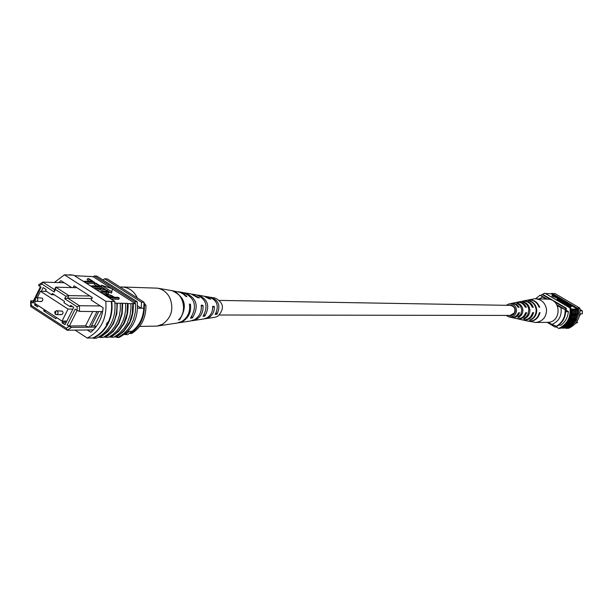 <?xml version="1.0" encoding="UTF-8"?>
<svg xmlns="http://www.w3.org/2000/svg" width="613" height="613" viewBox="0 0 613 613"><rect width="100%" height="100%" fill="white"/><g stroke="black" fill="none" stroke-linecap="round" stroke-linejoin="round"><path stroke-width="0.92" d="M219.531 315.005L510.215 315.427L514.407 312.883C515.717 308.783 514.353 306.285 510.315 305.381L219.661 300.408M575.17 323.802L577.676 322.292L576.864 321.664M568.412 311.733L565.715 311.718M561.056 325.097L558.642 325.135M568.42 311.596L566.887 310.653M580.097 310.783L582.327 310.806L580.036 309.458M540.896 295.351L542.191 294.546L551.432 299.972M553.991 301.466L565.431 308.186L566.289 308.201L543.08 294.577L542.191 294.546M566.289 308.201L566.106 311.718M565.431 308.186L565.424 309.764M558.742 325.128L555.945 327.043L555.072 327.058L547.148 322.361M556.198 326.377L555.072 327.058M576.404 322.308L577.676 322.292M582.327 310.806L582.35 313.802L579.906 313.795M579.431 316.07L580.687 313.795M557.386 305.833L565.699 309.925C565.807 317.25 562.795 322.737 556.673 326.369L551.953 324.43C558.964 321.304 561.975 315.81 560.987 307.948M548.359 322.308L551.953 324.43M527.494 321.036L535.885 322.461C542.743 321.312 546.298 317.12 546.566 309.894C545.616 303.243 541.93 299.542 535.524 298.792L540.091 295.175L547.325 299.121M565.186 309.917C565.286 317.25 562.274 322.744 556.152 326.377M540.091 295.175L545.907 299.083M556.803 304.692L565.699 309.925M542.505 297.083L539.072 298.891M563.699 327.97L564.918 328.124L568.32 325.97L573.017 320.377L574.603 316.576L575.354 312.507L575.331 309.197L574.12 309.013L573.845 314.814L571.86 320.239L568.358 324.775L563.585 327.978M565.393 327.94L566.611 328.093L570.006 325.94L574.688 320.361L576.266 316.576L577.017 312.523L576.994 309.213L575.791 309.036L575.507 314.814L573.53 320.231L570.044 324.752L565.286 327.94M561.991 328.009L563.217 328.162L566.634 325.993L571.339 320.384L572.925 316.576L573.684 312.5L573.661 309.174L572.442 308.99L572.167 314.806L570.174 320.254L566.673 324.798L561.876 328.009M571.216 309.144L570.887 314.959L568.887 320.4L565.393 324.959L560.742 328.208L562.933 327.419L566.159 324.951L570.381 318.913L571.653 314.959L572.036 309.986L571.975 309.151L570.925 308.975L570.803 307.994L570.036 307.987C570.864 317.519 567.117 324.331 558.803 328.438L556.198 326.898M562.282 328.177L566.925 324.936L570.412 320.392L572.412 314.967L572.734 309.159M576.994 309.213L577.162 308.086L577.622 308.247L577.645 313.603L575.431 320.354L571.615 325.196L566.496 328.468L568.205 328.093L571.875 325.756L576.343 320.354L578.021 316.239L578.657 312.722L578.526 308.255L577.323 308.094C578.143 317.503 574.442 324.231 566.213 328.284L566.512 328.093M565.684 328.108L570.297 324.89L573.768 320.369L575.76 314.975L576.082 309.205M563.983 328.147L568.619 324.913L572.09 320.377L574.09 314.967L574.412 309.182M553.899 295.343L551.348 293.849L546.076 293.497M551.348 293.849L552.374 293.474M567.876 328.254L568.81 328.231C577.009 324.2 580.695 317.496 579.875 308.124L555.026 293.573L553.317 293.504M560.742 328.208L558.803 328.438M571.124 304.676L568.535 304.623L571.393 306.293L571.017 306.975L567.102 304.876L567.477 304.194L570.419 304.255L571.124 304.676L570.757 305.351L569.738 305.328M566.987 303.711L563.071 301.619L566.037 301.688L566.749 302.109L564.136 302.04L566.987 303.711L566.619 304.393L563.791 302.929M566.749 302.109L566.374 302.784L565.355 302.753M562.903 301.933L562.305 301.588M561.194 298.853L559.041 298.86L559.96 299.611L564.857 300.998L563.148 300.952L559.661 299.634L558.244 298.493L560.481 298.439L561.194 298.853L560.826 299.527L559.753 299.496M558.221 298.523L551.915 295.964L552.282 295.29L555.294 295.397L558.673 297.857L552.282 295.29M561.002 302.247L563.615 303.251L563.991 302.577L557.455 298.738L557.079 299.42L557.799 300.37M571.975 309.151L572.442 308.99M573.661 309.174L574.12 309.013M575.331 309.197L575.791 309.036M577.285 309.052L570.81 305.259M569.048 304.224L566.427 302.692M562.765 300.546L560.872 299.435M559.094 298.393L558.711 298.171M550.941 293.834L552.098 293.29M579.875 308.124L578.235 308.101M577.622 308.247L578.526 308.255M542.053 294.623L544.804 293.183L570.036 307.987M570.803 307.994L544.804 293.183M560.451 328.039C567.853 324.001 571.347 317.649 570.925 308.975M566.259 310.285L568.427 311.557C567.83 317.228 565.332 321.771 560.933 325.189L560.78 325.105M577.162 308.086L552.206 293.466M554.558 295.757L558.098 297.405L555.654 295.795L554.558 295.757M552.995 295.704L552.627 296.385M554.206 295.75L553.838 296.424M555.646 296.592L555.278 297.267M558.673 297.857L558.374 298.408M555.654 295.795L555.401 296.255M557.117 296.661L556.888 297.09M563.148 300.952L562.78 301.627M564.857 300.998L564.496 301.65M566.642 303.703L566.266 304.385M571.393 306.293L570.672 306.967M571.048 306.293L567.477 304.194M557.455 298.738L558.864 300.608L563.991 302.577M535.302 322.484L547.915 322.346C561.677 322.078 561.324 298.922 547.562 299.129L534.475 298.807L527.693 300.094M509.978 305.374L510.683 305.105M511.119 305.167L510.621 305.397M515.165 311.68L515.188 309.213M512.177 305.489L511.61 305.588M508.552 315.419L509.648 315.68C513.181 315.626 515.066 313.756 515.303 310.071L514.644 307.757L513.066 305.987L510.913 305.136L508.652 305.351M506.169 305.312L509.028 303.895L513.326 303.504L516.154 304.784L518.138 307.259L519.211 307.259L516.085 303.971L511.694 303.351L516.491 302.37C520.514 301.849 523.441 303.481 525.28 307.259L526.329 307.259C524.467 303.358 521.464 301.673 517.318 302.201L516.905 302.301M517.318 302.201L522.023 301.244C526.835 300.654 530.253 302.653 532.268 307.259L533.295 307.259C531.256 302.531 527.77 300.477 522.843 301.075L527.464 300.14C533.049 299.481 536.934 301.849 539.118 307.259L539.693 307.259C537.494 301.78 533.571 299.382 527.916 300.041M522.843 301.075L522.429 301.175M511.694 303.351L511.273 303.45M509.028 303.895C513.273 303.573 515.786 305.603 516.567 309.986C516.161 314.898 513.61 317.197 508.905 316.89L506.077 315.419M521.855 309.971L520.353 305.81L516.874 303.259L518.33 303.297L520.927 305.174L522.314 307.389L522.904 309.963L522.621 312.599L521.51 314.982L519.157 317.182L517.709 317.281L520.858 314.293L521.855 309.971M528.843 309.948C528.391 305.902 526.306 303.259 522.598 302.017L523.441 301.834C527.257 303.09 529.402 305.795 529.877 309.948C529.9 314.124 528.084 317.09 524.444 318.837L523.579 318.637L526.115 316.982L527.931 314.5L528.843 309.948M536.153 309.925C535.578 305.105 533.049 302.04 528.567 300.738L529.042 300.638C533.586 301.948 536.145 305.044 536.727 309.925C536.727 314.844 534.551 318.247 530.199 320.139L529.709 320.032C534.007 318.147 536.153 314.783 536.153 309.925M524.475 320.361L524.966 320.469M527.724 321.089C534.061 321.81 538.16 318.982 540.015 312.615L539.432 312.615C537.593 318.913 533.532 321.702 527.264 320.982L522.667 319.955C528.207 320.614 531.854 318.185 533.616 312.661L532.59 312.668C530.843 318.055 527.264 320.423 521.855 319.779L517.165 318.729C521.832 319.319 524.996 317.312 526.651 312.707L525.602 312.714C523.962 317.182 520.874 319.128 516.338 318.545L511.564 317.48C515.349 317.994 518.008 316.423 519.54 312.76L518.468 312.768C516.951 316.285 514.376 317.795 510.721 317.296L508.905 316.89M522.261 319.856L522.667 319.955M516.751 318.63L517.165 318.729M511.142 317.373L511.564 317.48M514.598 312.492L514.728 312.875M510.591 315.703L509.886 315.427M510.529 315.411L511.02 315.649M523.441 301.834L523.464 302.309M524.414 318.231L524.444 318.837M517.732 303.067L517.77 303.634M518.544 316.791L518.59 317.488M539.432 312.653L540.015 312.615M532.574 312.722L533.616 312.661M525.586 312.776L526.651 312.707M518.445 312.829L519.54 312.76M40.312 301.312L41.446 301.535L42.519 300.776L42.849 299.389L42.259 298.125L36.236 297.581L37.539 298.309L37.853 300.048L36.811 301.366L35.355 301.244M60.503 314.4L61.668 314.622L62.733 313.856L63.062 312.469L62.465 311.205L56.48 310.714L57.814 311.45L58.135 313.189L57.101 314.515L55.614 314.392M35.462 301.343L34.527 303.228L62.036 321.097L68.051 309.075L72.863 309.105M62.036 321.097L66.871 321.074M68.051 309.075L40.473 291.252L46.481 291.39M40.473 291.252L37.324 297.596M93.375 329.886L67.223 330.223L30.681 306.446L30.65 300.853L33.431 300.891M91.866 298.516L67.622 298.102L79.483 305.741L79.514 311.396L77.123 310.408L77.108 306.745L64.687 298.746L65.936 296.24L55.438 289.482L54.197 291.98L41.891 284.049L39.155 285.903L38.535 284.953L42.764 282.095L54.511 289.658L55.752 287.16L68.871 295.604L89.919 296.01M64.204 282.754L42.764 282.095L41.891 284.049M39.155 285.903L41.079 287.145L35.883 297.604M34.489 300.424L33.179 303.067L31.255 301.818L31.271 305.443L66.342 328.246L69.108 326.407L71.499 327.38L89.061 327.204L85.559 325.84L69.346 325.986L67.162 325.135L69.108 326.407M67.162 325.135L75.169 309.144L77.123 310.408M41.324 291.275L43.148 287.597L46.19 289.558L45.569 290.807L51.668 294.738L52.289 293.489L64.526 301.389L63.905 302.638L70.043 306.6L70.671 305.351L73.744 307.335L65.032 324.744L61.967 322.752L62.587 321.511L56.465 317.534L55.844 318.775L43.646 310.852L44.266 309.611L38.19 305.665L37.569 306.906L34.543 304.937L35.179 303.65M89.169 327.15L90.839 327.135L98.662 311.588L97 311.58L89.061 327.204M127.872 331.372L132.071 331.311C139.304 325.771 143.204 318.07 143.787 308.224L144.04 302.24L107.275 278.892L104.654 278.792L102.923 279.942M137.565 308.178L143.787 308.224M76.993 287.727L55.752 287.16L55.438 289.482M77.108 306.745L79.483 305.741L100.363 305.948M137.573 305.872L141.235 308.201L141.488 302.201L144.04 302.24M124.439 334.338L127.596 334.667L132.071 331.311M125.014 334.713L129.496 331.349M141.488 302.201L104.654 278.792M46.282 310.868L43.646 310.852M66.043 322.729L61.967 322.752M34.543 304.937L37.194 304.96M65.936 296.24L68.871 295.604L67.622 298.102L64.687 298.746M72.648 306.623L70.043 306.6M54.304 294.792L51.668 294.738M66.664 321.488L62.587 321.511M97 311.58L79.514 311.396M98.662 311.588L102.655 311.504M71.499 327.38L67.223 330.223L66.342 328.246M90.839 327.135L95.781 327.135M77.146 310.416L69.346 325.986M92.793 311.458L85.559 325.84M96.279 326.476L94.456 325.764L101.635 311.496M91.513 325.787L94.456 325.764M33.179 303.067L32.773 302.232L34.336 299.067M34.734 298.278L40.458 286.738M30.65 300.853L31.255 301.818M54.197 291.98L54.511 289.658M30.681 306.446L31.271 305.443M129.657 333.288L131.626 333.541C141.327 327.311 146.101 317.909 145.955 305.32L144.047 305.052M145.955 305.32L144.063 302.983M130.086 333.564C139.802 327.334 144.584 317.909 144.43 305.297M107.627 322.131L107.712 323.365L106.233 324.53L107.627 322.131M110.991 337.25L110.524 336.943L115.052 334.039L119.06 330.269L123.811 323.25L127.052 313.626L127.512 303.335L127.987 303.634L128.117 306.577L127.703 312.454L126.378 318.147L124.194 323.503L118.524 331.533L110.991 337.25L113.918 337.188L119.451 333.38L124.125 328.3L127.09 323.48L130.04 315.335L130.99 308.078L130.876 303.673L127.987 303.634M122.692 303.573L122.156 313.887L118.884 323.534L113.198 331.61L105.628 337.357L105.152 337.05L109.704 334.131L113.727 330.338L118.501 323.289L121.757 313.611L122.217 303.266L127.512 303.335M75.062 330.123L87.291 338.07C100.969 330.714 107.137 318.461 105.796 301.305L114.777 301.435L114.983 303.174L122.217 303.266M117.55 337.119L116.799 337.464L115.834 336.844L120.34 333.947L124.332 330.2L129.688 321.925L132.293 313.634L132.753 303.404L133.228 303.703L133.358 306.63L132.937 312.469L131.626 318.139L129.45 323.465L123.803 331.457L116.301 337.142L118.669 337.096L124.186 333.303L127.987 329.35L131.128 324.698L133.504 319.503L135.281 312.477L135.657 305.19L134.898 301.726L137.228 301.757L96.816 276.065L94.417 275.973L93.03 276.655L111.574 288.462M130.876 303.673L132.753 303.404M133.228 303.703L135.565 303.734M111.75 301.657C112.692 309.435 111.482 316.752 108.103 323.61C104.593 330.384 99.658 335.273 93.291 338.292L92.831 337.955C99.237 335.005 104.195 330.146 107.712 323.365C111.091 316.492 112.279 309.167 111.259 301.381L114.24 301.427M114.731 301.703C115.673 309.458 114.462 316.752 111.091 323.595C107.589 330.346 102.67 335.219 96.31 338.223L93.291 338.292M117.344 303.504L116.807 313.871L113.52 323.572L107.804 331.694L100.21 337.464L103.199 337.403L107.719 334.437L111.719 330.622L115.075 326.062L117.681 320.913L119.451 315.327L120.332 309.473L120.294 303.542M125.611 303.604L125.65 309.511L124.768 315.335L123.006 320.89L120.416 326.016L117.075 330.545L113.091 334.346L108.585 337.296L105.628 337.357M105.796 301.305L64.403 274.823L73.667 275.176L114.777 301.435M64.403 274.823L54.373 282.455M94.586 282.317L85.023 282.011L83.858 281.267L92.325 281.543L87.705 278.601L88.824 278.639L94.586 282.317L93.981 283.52L86.356 283.283M89.697 281.459L87.107 279.804L87.705 278.601M101.72 286.861L92.203 286.593L91.03 285.85L99.452 286.095L94.823 283.137L95.934 283.175L101.72 286.861L100.869 288.056M94.126 287.88L93.528 287.857M96.846 286.018L94.218 284.348L94.823 283.137M106.049 291.826L100.195 289.934L96.632 289.842M109.099 292.171L101.352 292.439L100.18 291.688L107.428 291.573L106.317 290.393L100.8 288.723L95.314 288.577L94.141 287.834L99.635 287.98L107.329 290.363L109.099 292.171L108.493 293.374L107.474 293.734M104.509 293.734L102.662 293.696M119.336 298.094L109.949 297.926L104.846 294.554L104.471 293.796L105.666 293.497L112.033 295.765L114.409 297.282L118.171 297.351L119.336 298.094L118.73 299.297L111.244 299.175M101.658 286.968L105.137 289.183M108.876 291.566L111.39 293.167L112.447 288.738L101.39 285.214L100.838 286.302M74.449 275.674L93.03 276.655M112.409 288.991L135.098 303.435M114.508 336.866L115.834 336.844M109.183 336.974L110.524 336.943M103.796 337.081L105.152 337.05M100.21 337.464L99.735 337.158C111.827 329.993 117.543 318.676 116.868 303.197M98.356 337.188L99.735 337.158M79.261 275.858L78.793 276.118M68.993 274.999L70.043 275.038M73.116 275.16L69.583 274.708M84.732 276.065L84.265 276.325M87.291 338.07L92.831 337.955M116.799 337.464L119.167 337.418C132.515 330.284 138.538 318.392 137.228 301.757M134.898 301.726L94.417 275.973M87.291 329.963L90.793 332.238C98.034 326.108 102.149 317.94 103.137 307.726L91.115 300.018L92.348 297.566L74.035 285.834L73.139 287.627M71.736 287.589L60.932 280.662L58.81 282.593M113.313 297.259L110.861 295.696L106.884 294.24L106.133 294.447L109.88 297.198L113.313 297.259M104.846 294.554L104.639 294.96M110.731 297.213L107.375 295.596M110.861 295.696L110.256 296.914M106.884 294.24L106.501 294.999M106.317 290.393L105.712 291.596M101.39 285.214L111.995 291.964M90.149 276.271L89.682 276.532M120.133 287.06L122.079 286.991C128.845 287.459 133.895 291.022 137.228 297.68L137.373 298.01M122.079 286.991L157.441 288.156C163.081 289.29 167.28 292.662 170.046 298.286C173.885 309.182 171.402 317.81 162.591 324.162L157.097 326.101L139.641 326.43M204.865 296.347L209.317 297.06C217.309 300.378 219.255 306.194 215.148 314.5L216.925 314.224C220.818 306.178 218.91 300.562 211.186 297.382L215.178 298.064C223.845 302.738 224.718 308.814 217.814 316.277L215.002 317.258L205.608 318.699L208.864 317.557C212.726 315.09 214.55 311.389 214.335 306.454L212.665 306.293C212.926 311.412 211.048 315.251 207.048 317.818L203.708 318.982L191.708 320.775M171.004 323.963L157.097 326.101M184.421 321.909L177.962 322.898M205.608 318.699L204.658 318.791M185.095 321.825L190.727 320.967L194.673 319.588C199.639 316.354 201.823 311.557 201.225 305.197L202.949 305.358C203.501 311.534 201.363 316.185 196.543 319.319L192.689 320.668M171.594 323.886L177.387 323.005L181.954 321.404C187.9 317.48 190.39 311.703 189.425 304.079L190.444 304.178C191.371 311.695 188.911 317.381 183.049 321.243L178.536 322.829M205.815 296.454L210.91 299.075L209.225 298.899L203.914 296.133L197.493 295.075M191.953 294.125L199.478 297.88L197.746 297.696L190.98 293.911L184.375 292.822M178.253 291.742L183.816 293.803L186.927 296.577L185.9 296.477L183.318 294.048L180.299 292.37L171.318 290.547M157.441 288.156L170.736 290.439C183.034 291.926 188.114 311.212 178.483 319.932L179.586 319.771C187.846 306.477 185.279 296.761 171.901 290.639M178.82 291.826L183.387 292.608C195.126 297.864 197.501 306.393 190.52 318.178L192.405 317.902C199.164 306.377 196.819 298.056 185.364 292.945M192.934 294.248L196.528 294.861C206.382 299.136 208.543 306.293 203.018 316.331L204.849 316.055C210.159 306.278 208.029 299.32 198.459 295.198M211.186 297.382L210.251 297.274M190.444 304.178L189.524 304.699M202.949 305.358L201.34 306.278M214.335 306.454L212.726 307.374M179.586 319.771L179.272 319.089M192.405 317.902L191.808 316.607M204.849 316.055L204.213 314.699M216.925 314.224L216.243 312.753M35.232 299.956L35.654 299.098L35.232 299.956M55.507 313.113L55.936 312.247L55.507 313.113M55.293 314.117L54.871 311.956L56.48 310.714L54.71 311.887L55.124 314.094L56.465 314.653L61.346 314.653M35.018 300.96L34.619 298.799L36.236 297.581C33.983 298.339 33.631 299.542 35.171 301.19L41.125 301.565M100.8 288.723L100.195 289.934M106.808 292.562L106.317 293.535M558.589 298.385L558.91 297.795M557.945 299.029L558.244 298.493M104.072 294.592L104.471 293.796"/></g></svg>
